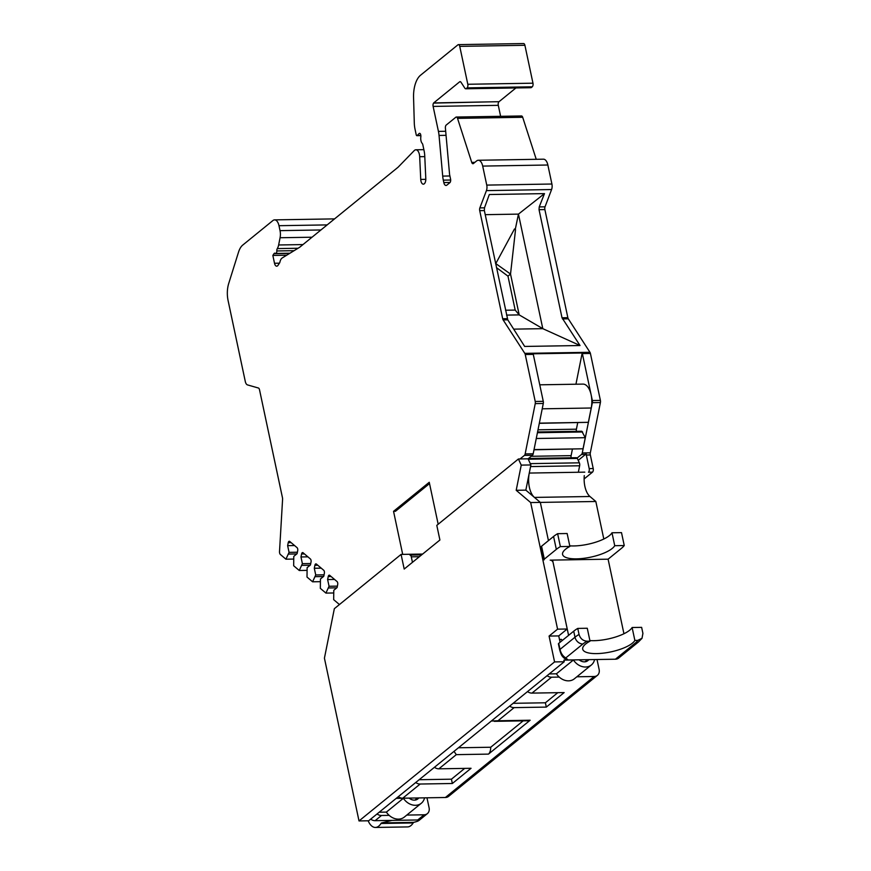 <?xml version="1.0" encoding="UTF-8"?>
<svg xmlns="http://www.w3.org/2000/svg" width="871" height="871" viewBox="0 0 871 871"><rect width="100%" height="100%" fill="white"/><g stroke="black" fill="none" stroke-linecap="round" stroke-linejoin="round"><path stroke-width="1.31" d="M339.44 604.55L333.669 599.651L333.789 590.277L337.088 587.587L337.687 584.593A2.319 1.154 -90.9 0 0 337.044 581.556L329.739 575.361A2.319 1.154 -90.9 0 0 329.271 575.165A2.319 1.154 -90.9 0 0 328.225 576.58L327.627 579.563L329.053 586.259L325.928 593.097L320.332 588.361L320.452 578.975L323.762 576.286L324.36 573.292A2.319 1.154 -90.9 0 0 323.718 570.255L316.402 564.06A2.319 1.154 -90.9 0 0 315.933 563.875A2.319 1.154 -90.9 0 0 314.899 565.279L314.3 568.262L315.727 574.969L312.591 581.795L307.006 577.059L307.125 567.674L310.435 564.985L311.034 562.002A2.319 1.154 -90.9 0 0 310.381 558.953L303.075 552.758A2.319 1.154 -90.9 0 0 302.607 552.573A2.319 1.154 -90.9 0 0 301.573 553.978L300.974 556.961L302.389 563.668L299.265 570.494L293.669 565.758L293.788 556.373L297.098 553.684L297.697 550.701A2.319 1.154 -90.9 0 0 297.055 547.652L289.738 541.457A2.319 1.154 -90.9 0 0 289.27 541.272A2.319 1.154 -90.9 0 0 288.236 542.677L287.637 545.66L289.063 552.366L285.928 559.193L280.375 554.489A2.787 1.383 -90.9 0 1 279.515 551.539L282.585 499.268A2.787 1.383 89.1 0 0 282.487 497.842L259.504 389.729A2.787 1.383 89.1 0 0 258.393 388.009L247.506 384.906A5.564 2.776 -90.9 0 1 245.284 381.465L228.082 300.539A18.563 9.254 -90.9 0 1 228.714 283.478L238.512 252.176A18.563 9.254 -90.9 0 1 242.726 245.089L272.906 220.548A9.276 4.627 -90.9 0 1 274.583 219.873A9.276 4.627 -90.9 0 1 278.981 225.698L280.037 230.641L320.942 229.966M460.628 81.82L459.616 81.841L433.671 102.93A2.787 1.383 -90.9 0 1 433.562 103.105A2.787 1.383 -90.9 0 0 433.127 106.414L438.429 131.39L445.68 131.271M482.697 166.089L547.859 165.011L551.909 184.021A5.564 2.776 89.1 0 1 551.583 189.54L486.421 190.618A5.564 2.776 -90.9 0 0 486.747 185.098L482.697 166.089A9.276 4.627 -90.9 0 0 478.299 160.264A9.276 4.627 -90.9 0 0 476.622 160.928L473.443 163.519A2.787 1.383 89.1 0 1 472.931 163.715A2.787 1.383 89.1 0 1 471.734 162.409L457.525 118.358A2.787 1.383 -90.9 0 0 456.317 117.041A2.787 1.383 -90.9 0 0 455.816 117.247L446.213 125.054A2.787 1.383 -90.9 0 0 445.397 128.07L449.556 174.156A2.787 1.383 -90.9 0 0 449.643 174.766L450.568 179.088A2.787 1.383 89.1 0 1 449.839 182.714L446.867 185.131A4.638 2.308 -90.9 0 1 446.028 185.469A4.638 2.308 -90.9 0 1 443.818 182.551L443.306 180.145A18.563 9.254 -90.9 0 1 442.708 176.094L439.038 135.441A18.563 9.254 -90.9 0 0 438.429 131.39M486.421 190.618L479.867 207.897L484.494 207.821L484.352 210.575L507.771 319.831L524.669 346.44L580.021 345.526L542.796 328.661L513.683 329.14M520.041 458.952L524.418 455.391A2.787 1.383 -90.9 0 0 525.159 453.9L535.24 403.611A2.787 1.383 -90.9 0 0 535.23 401.477L525.246 354.519A2.787 1.383 -90.9 0 0 524.799 353.365L503.133 319.907A2.787 1.383 89.1 0 1 502.687 318.753L479.714 210.651A2.787 1.383 89.1 0 1 479.867 207.897M438.178 524.244L429.251 482.284L393.54 511.321L395.456 511.288L429.534 483.579M422.642 554.054L402.696 554.381L393.54 511.321M458.429 44.628L523.591 43.55A2.787 1.383 89.1 0 1 524.908 45.292L532.965 83.191A2.787 1.383 89.1 0 1 532.235 86.806L467.074 87.884A2.787 1.383 -90.9 0 0 467.803 84.269L459.746 46.37A2.787 1.383 -90.9 0 0 458.429 44.628A2.787 1.383 -90.9 0 0 457.928 44.824L420.541 75.233A23.201 11.563 -90.9 0 0 413.562 97.519L414.291 122.898A18.563 9.254 -90.9 0 0 415.032 129.202L416.218 134.798A1.394 0.697 -90.9 0 0 416.882 135.68A1.394 0.697 -90.9 0 0 417.187 135.528L419.093 133.568A2.319 1.154 -90.9 0 1 419.604 133.317A2.319 1.154 -90.9 0 1 420.704 134.776L420.758 135.027A2.787 1.383 89.1 0 1 420.824 136.889A5.564 2.776 -90.9 0 0 422.195 143.377A2.787 1.383 89.1 0 1 422.827 144.771L424.079 150.639A17.638 8.786 -90.9 0 1 424.754 156.018L425.799 178.729A5.106 2.548 -90.9 0 1 423.35 184.173A5.106 2.548 -90.9 0 1 420.737 179.415L419.68 156.704A7.425 3.702 -90.9 0 0 415.87 149.779A7.425 3.702 -90.9 0 0 414.248 150.585L398.199 167.101A9.276 4.627 -90.9 0 1 397.829 167.428L299.885 247.092A9.276 4.627 -90.9 0 1 299.504 247.364L282.204 257.968A7.425 3.702 -90.9 0 0 279.972 261.899A2.787 1.383 -90.9 0 1 279.569 262.944L278.067 265.252A4.638 2.308 89.1 0 1 276.706 266.178A4.638 2.308 89.1 0 1 274.507 263.26L272.841 255.443L273.984 253.69A2.787 1.383 89.1 0 1 274.801 253.134A2.787 1.383 89.1 0 1 275.29 253.298A2.319 1.154 -90.9 0 0 275.704 253.439A2.319 1.154 -90.9 0 0 276.815 250.957A2.787 1.383 89.1 0 1 277.305 248.594A9.276 4.627 -90.9 0 0 278.633 244.98L280.081 237.739A9.276 4.627 -90.9 0 0 280.037 230.641M467.074 87.884L466.225 88.581L531.386 87.503A2.787 1.383 -90.9 0 1 530.885 87.699L465.724 88.777A2.787 1.383 -90.9 0 0 466.225 88.581M459.616 81.841A2.787 1.383 89.1 0 1 460.117 81.634A2.787 1.383 89.1 0 1 460.988 82.233L464.853 88.189A2.787 1.383 -90.9 0 0 465.724 88.777M433.671 102.93L487.967 101.896L433.562 103.105M515.937 87.949L499.007 101.711A2.787 1.383 -90.9 0 0 498.288 105.337L500.618 116.311M551.583 189.54L545.028 206.819A2.787 1.383 -90.9 0 0 544.876 209.573L567.848 317.686A2.787 1.383 -90.9 0 0 568.295 318.83L589.961 352.287A2.787 1.383 89.1 0 1 590.407 353.441L600.391 400.399A2.787 1.383 89.1 0 1 600.402 402.533L590.32 452.833A2.787 1.383 -90.9 0 0 590.331 454.956L593.216 468.533A2.787 1.383 89.1 0 1 592.487 472.147L584.125 478.952M547.859 165.011A9.276 4.627 -90.9 0 0 543.46 159.186L478.299 160.264M536.242 159.306L522.687 117.28A2.787 1.383 89.1 0 0 521.479 115.974L456.317 117.041M532.235 86.806L531.386 87.503M272.841 255.443L286.69 255.214M333.473 592.977L325.928 593.097M320.136 581.676L312.591 581.795M306.81 570.374L299.265 570.494M293.483 559.073L285.928 559.193M315.378 576.667L323.446 576.537M315.727 574.969L324.056 574.827M314.3 568.262L321.236 568.153M328.715 587.969L336.783 587.838M329.053 586.259L337.382 586.129M327.627 579.563L334.562 579.455M302.052 565.366L310.12 565.235M302.389 563.668L310.718 563.526M300.974 556.961L307.899 556.852M288.715 554.076L296.793 553.934M289.063 552.366L297.392 552.225M287.637 545.66L294.572 545.551M578.224 460.345L585.552 454.39L581.534 454.455L577.005 458.135M603.81 539.007L595.829 501.489L540.325 502.404L548.447 540.63L540.325 502.404L525.844 490.133L530.896 464.951L528.076 458.821L532.464 455.261A2.787 1.383 89.1 0 0 533.204 453.769L543.286 403.469A2.787 1.383 89.1 0 0 543.275 401.346L533.292 354.388A2.787 1.383 89.1 0 0 533.128 353.8L582.198 352.995L575.938 384.22M590.331 454.956L586.314 455.021A2.787 1.383 89.1 0 1 586.292 452.898A2.787 1.383 89.1 0 1 585.552 454.39M586.314 455.021L589.199 468.598A2.787 1.383 -90.9 0 1 588.469 472.213L592.487 472.147M581.534 454.455A2.787 1.383 -90.9 0 0 582.274 452.964L592.356 402.663A2.787 1.383 -90.9 0 0 592.345 400.529L582.361 353.582A2.787 1.383 -90.9 0 0 582.198 352.995M484.494 207.821L489.306 194.527L544.484 193.612L539.225 206.917L539.04 209.671L562.013 317.773L580.021 345.526M544.484 193.612L518.452 214.114L542.796 328.661L519.203 314.899L506.563 315.106M495.588 263.434L510.526 274.06L519.203 314.899L515.186 310.076L505.528 310.239M496.47 267.626L507.967 276.14L515.186 310.076M495.664 263.815L514.489 228.964L515.523 229.737L510.526 274.06L507.967 276.14M485.223 214.669L518.452 214.114L515.24 229.519M568.589 635.362L553.139 562.688A2.787 2.243 -129.1 0 0 550.178 560.14L608.1 559.182L621.491 548.295A37.584 11.889 168 0 0 624.246 545.54L614.73 545.703A26.914 8.514 -12 0 1 587.065 557.843A26.914 8.514 -12 0 1 562.579 554.435A26.914 8.514 -12 0 1 569.884 546.444L560.369 546.596A37.584 11.889 168 0 0 556.329 549.372L544.31 559.138A2.787 0.882 168 0 0 544.005 559.683A2.787 0.882 168 0 0 544.114 559.868M623.941 633.75L608.1 559.182M419.387 556.7L411.286 556.83A2.787 1.383 -90.9 0 0 409.969 555.088M411.286 556.83L412.462 562.328L410.742 554.25L401.085 554.413L334.344 608.687L324.426 658.171L359.015 820.939L554.566 661.916L549.078 636.07L558.736 635.917L560.086 642.275M528.49 458.484L576.482 457.7L577.342 458.429L528.272 459.235L530.287 463.633L579.367 462.828A2.787 1.383 89.1 0 1 579.64 465.778L530.57 466.584L529.274 473.062L578.344 472.256L579.64 465.778M595.829 501.489L589.961 496.503L534.446 497.417A18.563 9.254 89.1 0 1 529.274 473.062M534.446 497.417L540.325 502.404L530.668 502.556L516.198 490.297L525.844 490.133M559.65 640.218L560.499 639.532A2.787 1.383 89.1 0 1 561 639.325A2.787 1.383 89.1 0 1 562.176 640.566M557.81 692.674L545.388 702.788L546.302 707.1L564.147 692.576L531.974 693.109A7.425 5.988 -129.1 0 1 527.532 691.585M547.086 675.689A7.425 5.988 50.9 0 0 551.528 677.203L559.215 677.072M576.831 676.789L594.164 676.495A7.425 5.988 50.9 0 0 597.386 675.373A7.425 5.988 50.9 0 0 599.139 669.505L597.016 659.521M589.896 640.577A26.914 8.514 168 0 0 632.117 627.512L641.633 627.36L642.918 633.391L642.014 638.301L637.779 640.381L634.872 640.435A26.914 8.514 -12 0 1 607.207 652.586A26.914 8.514 -12 0 1 582.71 649.167A26.914 8.514 -12 0 1 590.015 641.176L587.098 641.219C583.015 640.893 580.326 638.639 579.041 634.436L577.756 628.416A37.584 11.889 168 0 0 573.717 631.192L558.725 643.375L560.009 649.407C560.913 653.326 562.84 656.157 565.78 657.921L568.153 659.989L565.05 658.879M568.153 659.989L615.416 659.216A7.425 5.988 -129.1 0 0 618.639 658.084L638.41 642.003A7.425 5.988 -129.1 0 1 635.188 643.136L615.416 659.216M584.278 475.631A18.563 9.254 -90.9 0 0 589.961 496.503M368.15 820.787A18.563 9.254 -90.9 0 0 375.401 827.45L407.584 826.917A18.563 9.254 -90.9 0 0 413.181 822.943L381.008 823.476A2.787 1.383 89.1 0 1 381.694 822.899L392.004 820.395L375.107 820.678A7.425 5.988 -129.1 0 1 370.665 819.154M406.79 815.071L424.123 814.788A7.425 5.988 50.9 0 0 427.345 813.656L418.995 820.449L417.742 819.97C419.757 820.428 418.385 821.222 413.627 822.366L413.867 822.366A2.787 1.383 -90.9 0 0 413.181 822.943M427.345 813.656A7.425 5.988 50.9 0 0 429.098 807.787L426.975 797.803M597.386 675.373L448.598 796.366A7.425 5.988 -129.1 0 1 445.375 797.498L402.74 798.206A7.425 5.988 -129.1 0 1 398.297 796.682M377.045 813.971A7.425 5.988 50.9 0 0 381.487 815.485L389.174 815.365M424.123 814.788L417.742 819.97L392.004 820.395M546.302 707.1L514.119 707.622L497.962 720.763L491.353 721.014M454.031 751.368L456.306 754.645L438.875 768.821L471.059 768.287L452.354 783.497L420.17 784.031A7.425 5.988 50.9 0 1 415.728 782.517M497.962 720.763L530.145 720.23L488.479 754.112L456.306 754.645M375.401 827.45A18.563 9.254 -90.9 0 0 381.008 823.476M584.779 472.147L578.344 472.256M577.342 458.429L579.367 462.828M572.41 449.153L571.115 455.642A2.787 1.383 -90.9 0 0 571.126 457.787M534.043 449.599L583.047 448.783L533.999 449.784M583.047 448.783L585.279 437.688L536.264 438.494M537.57 431.972L581.784 431.243L585.279 437.688M577.713 422.696L576.417 429.185A2.787 1.383 -90.9 0 0 576.439 431.33M539.759 384.819L582.993 384.1A17.159 8.558 -90.9 0 1 591.224 408.009L588.361 422.326L539.301 423.328M588.361 422.326L539.345 423.143M537.429 432.713L582.645 431.972M509.677 706.109A7.425 5.988 50.9 0 0 514.119 707.622M438.875 768.821A7.425 5.988 -129.1 0 1 434.433 767.297M464.711 768.385L451.439 779.186L419.158 779.719M545.388 702.788L513.106 703.322M458.44 747.775L490.721 747.242L523.166 720.861M451.439 779.186L452.354 783.497M530.145 720.23A7.425 3.702 89.1 0 1 528.806 720.763L494.271 721.34M490.721 747.242A7.425 3.702 89.1 0 1 488.479 754.112M632.117 627.512L634.872 640.435M577.756 628.416L587.272 628.252L590.015 641.176M569.884 546.444L567.141 533.52L557.625 533.683L560.369 546.596M569.754 545.845A26.914 8.514 168 0 0 611.986 532.78L614.73 545.703M611.986 532.78L621.502 532.627L624.246 545.54M557.625 533.683A37.584 11.889 168 0 0 553.575 536.46L556.329 549.372M541.37 546.944A2.787 0.882 -12 0 1 541.261 546.759A2.787 0.882 -12 0 1 541.566 546.226L553.575 536.46M558.529 644.105A2.787 0.882 -12 0 1 558.42 643.919A2.787 0.882 -12 0 1 558.725 643.375M359.015 820.939L368.673 820.776L564.223 661.753L554.566 661.916M573.423 659.978L556.417 673.806A13.457 10.866 50.9 0 0 574.359 678.803L591.365 664.976A13.457 10.866 50.9 0 1 573.423 659.978L563.875 660.142L564.223 661.753M552.584 560.107L567.228 629.004L558.736 635.917M418.744 797.934A7.893 6.369 -129.1 0 1 417.808 798.936A7.893 6.369 -129.1 0 1 409.12 798.097M396.207 798.391L403.382 798.272A13.457 10.866 50.9 0 0 421.314 803.258A13.457 10.866 50.9 0 0 424.525 797.923L424.351 797.847M379.212 812.218L386.376 812.099A13.457 10.866 50.9 0 0 404.318 817.085L421.314 803.258M403.382 798.272L386.376 812.099M530.896 464.951L521.239 465.114L516.198 490.297M528.076 458.821L518.43 458.984L521.239 465.114M567.228 629.004L557.582 629.156L530.668 502.556M557.582 629.156L549.078 636.07M588.785 659.652A7.893 6.369 -129.1 0 1 587.849 660.654A7.893 6.369 -129.1 0 1 579.161 659.815M591.365 664.976A13.457 10.866 50.9 0 0 594.566 659.63L594.392 659.565M549.253 673.925L556.417 673.806M518.43 458.984L436.796 525.365L439.909 540.009L404.198 569.046L401.085 554.413M278.981 225.698L327.158 224.903M487.967 101.896L499.007 101.711M433.127 106.414L498.288 105.337M274.507 263.26L279.417 263.184M273.984 253.69L289.597 253.428M294.093 250.674L276.815 250.957M298.045 248.257L277.305 248.594M278.633 244.98L302.966 244.577M280.081 237.739L312.025 237.217M419.68 156.704L424.787 156.617M420.737 179.415L425.81 179.328M419.093 133.568L420.116 133.546M417.187 135.528L420.835 135.462M459.746 46.37L524.908 45.292M532.965 83.191L467.803 84.269M314.899 565.279L317.784 565.235M328.225 576.58L331.122 576.526M301.573 553.978L304.458 553.934M288.236 542.677L291.121 542.633M524.418 455.391L532.464 455.261M590.32 452.833L582.274 452.964M525.246 354.519L533.292 354.388M582.361 353.582L590.407 353.441M524.799 353.365L589.961 352.287M503.133 319.907L507.771 319.831M562.47 318.928L568.295 318.83M502.687 318.753L507.325 318.677M479.714 210.651L484.352 210.575M539.04 209.671L544.876 209.573M562.013 317.773L567.848 317.686M539.225 206.917L545.028 206.819M551.909 184.021L486.747 185.098M471.734 162.409L474.869 162.354M457.525 118.358L522.687 117.28M443.818 182.551L450.089 182.453M443.306 180.145L450.677 180.025M442.708 176.094L449.904 175.975M439.038 135.441L446.05 135.321M600.391 400.399L592.345 400.529M600.402 402.533L592.356 402.663M593.216 468.533L589.199 468.598M525.159 453.9L533.204 453.769M535.24 403.611L543.286 403.469M535.23 401.477L543.275 401.346M531.974 693.109L551.528 677.203M560.499 639.532L561.512 639.51M594.164 676.495L445.375 797.498M413.627 822.366L381.694 822.899M381.487 815.485L375.107 820.678M402.74 798.206L420.17 784.031M637.779 640.381A30.158 9.537 -12 0 1 635.188 643.136M587.098 641.219A30.158 9.537 168 0 0 582.895 643.996L565.78 657.921A2.787 2.569 131.2 0 1 563.417 657.442M591.224 408.009L542.219 408.815M538.006 429.817L576.417 429.185M531.19 456.295L571.115 455.642M573.717 631.192L575.002 637.213L560.009 649.407A2.787 0.882 168 0 0 559.694 649.929A2.787 0.882 168 0 0 559.813 650.125M579.041 634.436A37.584 11.889 168 0 0 575.002 637.213A7.425 5.988 -129.1 0 0 582.895 643.996M541.566 546.226L544.31 559.138M334.562 218.882L274.583 219.873M289.967 253.2L275.704 253.439M423.861 149.649L415.87 149.779M420.845 135.604L416.882 135.68M587.577 659.674L584.942 661.818M414.89 800.111L417.536 797.956M410.916 555.067L421.608 554.892M541.261 546.759L544.005 559.683M558.42 643.919L559.694 649.94C561.327 655.21 561.61 655.482 563.395 657.431L565.072 658.89M638.41 642.003L642.014 638.301"/></g></svg>
